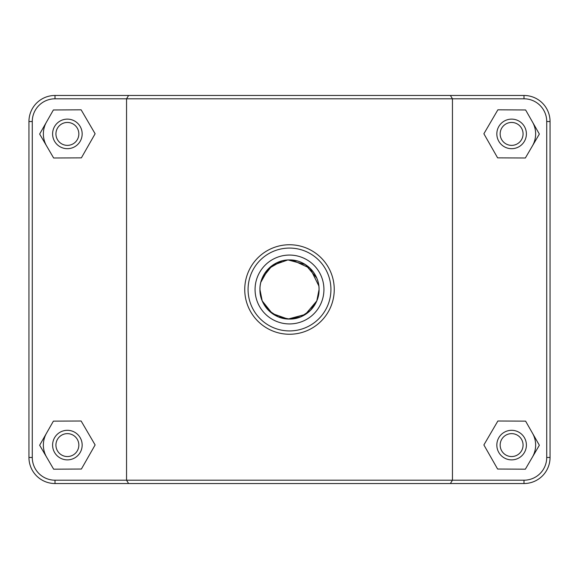 <?xml version="1.0" encoding="UTF-8"?>
<svg xmlns="http://www.w3.org/2000/svg" width="579" height="579" viewBox="0 0 579 579"><rect width="100%" height="100%" fill="white"/><g stroke="black" fill="none" stroke-linecap="round" stroke-linejoin="round"><path stroke-width="0.87" d="M319.065 289.478L316.822 300.805L310.416 310.395L300.841 316.807L289.514 319.065L278.181 316.814L268.598 310.409L262.193 300.827L259.935 289.5L260 287.539M260.839 282.262L268.49 268.699L281.951 260.919M292.265 260.065L310.134 268.323L318.848 285.946M532.485 433.193A24.021 24.021 0 0 1 532.354 457.215M496.833 445.092A14.786 14.786 0 0 1 519.008 432.289A14.786 14.786 0 0 1 519.008 457.895A14.786 14.786 0 0 1 496.833 445.092M500.155 445.092A11.457 11.457 0 0 0 517.344 455.014A11.457 11.457 0 0 0 517.344 435.169A11.457 11.457 0 0 0 500.155 445.092M497.614 469.041L483.878 444.94L497.875 420.998L525.609 421.143L539.353 445.237L525.356 469.185L497.614 469.041M46.646 457.215A24.021 24.021 0 0 1 46.515 433.193M82.167 445.092A14.786 14.786 0 0 0 59.992 432.289A14.786 14.786 0 0 0 59.992 457.895A14.786 14.786 0 0 0 82.167 445.092M78.845 445.092A11.457 11.457 0 0 1 61.656 455.014A11.457 11.457 0 0 1 61.656 435.169A11.457 11.457 0 0 1 78.845 445.092M81.386 469.041L95.122 444.94L81.125 420.998L53.391 421.143L39.647 445.237L53.644 469.185L81.386 469.041M318.993 287.437L319.065 289.5C319.456 305.307 305.307 319.456 289.5 319.065C273.693 319.456 259.544 305.307 259.935 289.5C259.544 273.693 273.693 259.544 289.5 259.935C305.307 259.544 319.456 273.693 319.065 289.5A29.565 29.565 0 0 1 289.5 319.065A29.565 29.565 0 0 1 259.935 289.5A29.565 29.565 0 0 1 289.5 259.935A29.565 29.565 0 0 1 319.065 289.5L318.993 291.563M532.485 122.01A24.021 24.021 0 0 1 532.354 146.031M496.833 133.908A14.786 14.786 0 0 1 519.008 121.105A14.786 14.786 0 0 1 519.008 146.711A14.786 14.786 0 0 1 496.833 133.908M500.155 133.908A11.457 11.457 0 0 0 517.344 143.831A11.457 11.457 0 0 0 517.344 123.986A11.457 11.457 0 0 0 500.155 133.908M497.614 157.857L483.878 133.763L497.875 109.815L525.609 109.959L539.353 134.06L525.356 158.002L497.614 157.857M82.167 133.908A14.786 14.786 0 0 0 59.992 121.105A14.786 14.786 0 0 0 59.992 146.711A14.786 14.786 0 0 0 82.167 133.908M78.845 133.908A11.457 11.457 0 0 1 61.656 143.831A11.457 11.457 0 0 1 61.656 123.986A11.457 11.457 0 0 1 78.845 133.908M81.386 157.857L95.122 133.763L81.125 109.815L53.391 109.959L39.647 134.06L53.644 158.002L81.386 157.857M46.646 146.031A24.021 24.021 0 0 1 46.515 122.01M450.397 483.53L523.995 483.53A26.055 26.055 0 0 0 550.05 457.475L550.05 121.525A26.055 26.055 0 0 0 523.995 95.47L55.005 95.47A26.055 26.055 0 0 0 28.95 121.525L28.95 457.475A26.055 26.055 0 0 0 55.005 483.53L450.397 483.53L452.445 480.201L55.005 480.201A22.726 22.726 0 0 1 32.279 457.475L32.279 121.525A22.726 22.726 0 0 1 55.005 98.799L523.995 98.799A22.726 22.726 0 0 1 546.721 121.525L546.721 457.475A22.726 22.726 0 0 1 523.995 480.201L452.445 480.201L452.445 98.799L450.397 95.47M128.603 95.47L126.555 98.799L126.555 480.201L128.603 483.53M248.073 289.5A41.427 41.427 0 0 1 310.214 253.624A41.427 41.427 0 0 1 310.214 325.376A41.427 41.427 0 0 1 248.073 289.5M323.929 289.5A34.429 34.429 0 0 1 272.289 319.318A34.429 34.429 0 0 1 272.289 259.682A34.429 34.429 0 0 1 323.929 289.5M244.743 289.5A44.757 44.757 0 0 0 311.878 328.257A44.757 44.757 0 0 0 311.878 250.743A44.757 44.757 0 0 0 244.743 289.5M316.771 300.928L305.372 314.433L288.168 319.036M287.691 319.007L272.282 313.529L262.236 300.928M260 291.411L260 287.589M262.236 278.072L272.282 265.471L287.691 259.993M288.168 259.964L305.372 264.567L316.771 278.072M55.005 480.201L55.005 483.53M523.995 98.799L523.995 95.47M546.721 121.525L550.05 121.525M546.721 457.475L550.05 457.475M523.995 480.201L523.995 483.53M32.279 457.475L28.95 457.475M32.279 121.525L28.95 121.525M55.005 98.799L55.005 95.47"/></g></svg>
